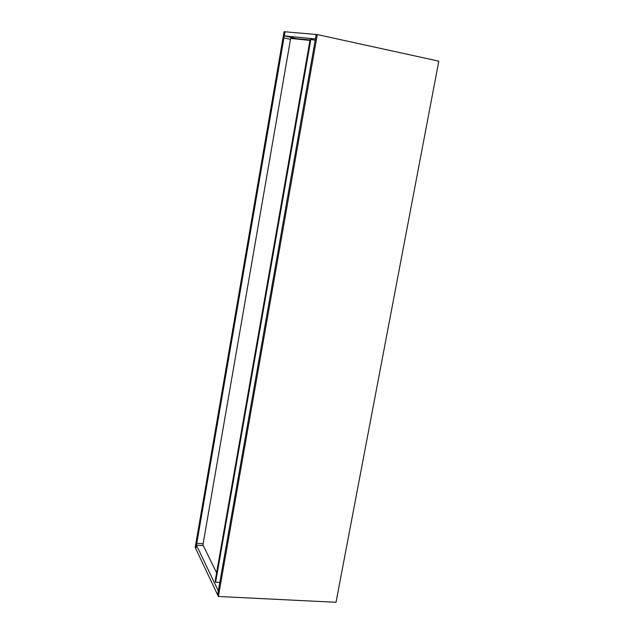 <?xml version="1.0" encoding="UTF-8"?>
<svg xmlns="http://www.w3.org/2000/svg" width="634" height="634" viewBox="0 0 634 634"><rect width="100%" height="100%" fill="white"/><g stroke="black" fill="none" stroke-linecap="round" stroke-linejoin="round"><path stroke-width="0.95" d="M195.193 547.443L284.08 31.7L284.991 31.779L196.778 543.306L203.134 543.718L196.778 543.306L195.827 548.798L284.991 31.779L316.215 34.482L315.423 38.959L284.286 35.884L315.423 38.959L316.215 34.482L317.301 34.577L284.991 31.779L284.286 35.884L296.53 38.674L310.216 39.942L296.53 38.674L284.286 35.884L284.991 31.779L284.08 31.7L195.193 547.443L195.827 548.798L195.193 547.443M290.491 39.356L283.929 37.945L290.491 39.356M195.827 548.798L217.621 594.882L316.215 34.482L217.621 594.882L195.827 548.798L196.461 545.137L218.31 590.936L217.621 594.882L218.31 590.936L196.461 545.137L195.827 548.798M203.26 545.573L196.461 545.137L203.26 545.573M218.373 596.475L217.621 594.882L218.373 596.475L317.301 34.577L438.807 61.157L336.02 602.3L218.373 596.475L317.301 34.577L438.807 61.157L336.02 602.3L218.373 596.475M202.928 544.891L216.598 572.835L202.928 544.891L290.657 38.405L202.928 544.891M310.652 40.481L310.2 40.441L310.652 40.481M310.018 40.417L290.657 38.405L310.018 40.417M315.185 40.322L310.842 39.379L215.6 582.266L310.842 39.379L310.335 39.665L215.251 581.79L215.6 582.266L219.8 582.487M215.251 581.79L310.335 39.665L215.251 581.79M215.243 580.57L309.931 40.631M291.307 38.476L310.034 40.386L291.315 38.476M310.208 40.41L310.66 40.457L310.208 40.41M310.715 40.132L310.264 40.085M310.161 40.077L291.624 38.167M310.351 39.625L215.259 581.838M291.315 38.373L310.058 40.314M310.224 40.33L310.668 40.378"/></g></svg>
